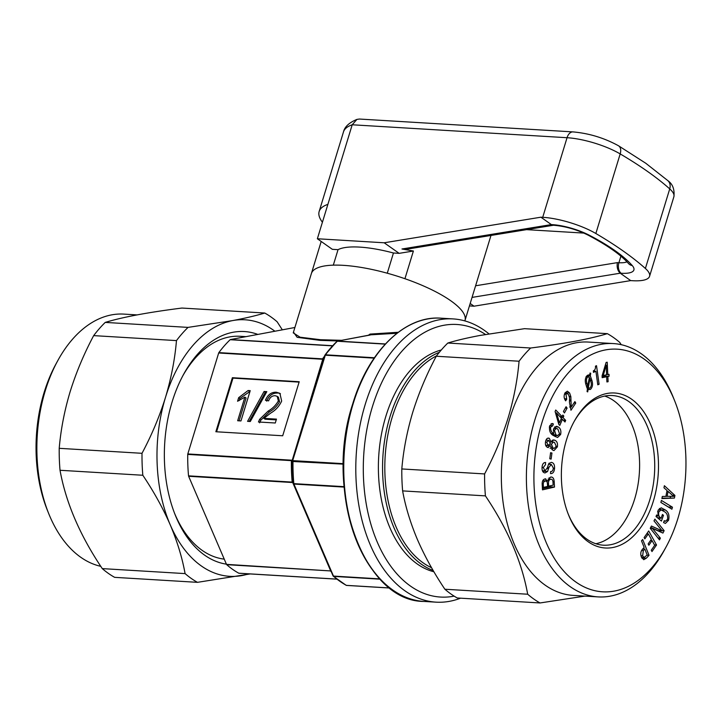 <?xml version="1.0" encoding="UTF-8"?>
<svg xmlns="http://www.w3.org/2000/svg" width="722" height="722" viewBox="0 0 722 722"><rect width="100%" height="100%" fill="white"/><g stroke="black" fill="none" stroke-linecap="round" stroke-linejoin="round"><path stroke-width="1.08" d="M282.338 329.837L277.122 321.768A142.415 88.851 93.4 0 0 271.057 317.003A142.415 88.851 93.4 0 0 264.748 313.032C256.247 315.622 245.543 318.149 232.655 320.586A128.498 80.169 93.4 0 0 165.509 397.335A128.498 80.169 93.4 0 0 170.221 524.804A128.498 80.169 93.4 0 0 242.087 575.533A128.498 80.169 93.4 0 0 248.729 573.846M137.045 314.9L123.877 314.106A126.891 79.167 93.4 0 0 57.751 360.693L56.045 363.825A121.54 75.828 93.4 0 0 44.105 392.542A121.54 75.828 93.4 0 0 47.246 509.94L48.573 513.252A126.891 79.167 93.4 0 0 100.773 566.328M57.751 360.693A126.891 79.167 93.4 0 0 45.287 390.674A126.891 79.167 93.4 0 0 48.573 513.252M102.28 568.611L185.085 573.602A142.415 88.851 93.4 0 0 197.458 582.338L114.654 577.347A142.415 88.851 -86.6 0 1 102.28 568.611C79.971 535.435 65.882 502.656 60.025 470.275A142.415 88.851 -86.6 0 1 59.213 448.317C60.819 429.491 64.475 410.583 70.169 391.595C76.18 372.399 84.014 353.744 93.67 335.622A142.415 88.851 -86.6 0 1 105.231 322.409C122.46 317.138 148.028 312.346 181.944 308.05L264.748 313.032M226.392 564.153A116.72 72.823 -86.6 0 1 204.624 555.155A116.72 72.823 -86.6 0 1 175.121 514.732A116.72 72.823 -86.6 0 1 183.569 374.402A116.72 72.823 -86.6 0 1 257.844 334.421M174.507 513.171A111.739 69.709 93.4 0 0 202.142 550.354A111.739 69.709 93.4 0 0 224.244 559.135M588.15 541.726A77.633 48.437 93.4 0 0 653.347 501.131A77.633 48.437 93.4 0 0 631.705 399.257A77.633 48.437 93.4 0 0 574.143 421.495A77.633 48.437 93.4 0 0 568.521 514.831A77.633 48.437 93.4 0 0 588.15 541.726M568.196 513.992A74.953 46.768 93.4 0 0 586.815 539.135A74.953 46.768 93.4 0 0 603.339 545.182A74.953 46.768 93.4 0 0 652.905 486.845A74.953 46.768 93.4 0 0 628.871 401.585A74.953 46.768 93.4 0 0 612.346 395.539A74.953 46.768 93.4 0 0 573.71 422.289M533.748 598.989A142.415 88.851 93.4 0 0 540.056 602.96L457.252 597.978A142.415 88.851 -86.6 0 1 450.943 593.998A142.415 88.851 -86.6 0 1 444.878 589.233C433.904 572.889 424.771 556.373 417.478 539.686C410.43 522.99 405.475 506.727 402.623 490.897A142.415 88.851 -86.6 0 1 401.811 468.948C403.381 450.338 407.027 431.431 412.767 412.217C418.679 393.237 426.512 374.583 436.268 356.244A142.415 88.851 -86.6 0 1 447.83 343.031C456.331 340.432 467.026 337.914 479.913 335.468L524.542 328.672L607.346 333.654C590.118 338.925 564.541 343.708 530.634 348.013A142.415 88.851 93.4 0 0 519.064 361.226C517.457 380.061 513.802 398.968 508.107 417.957C502.097 437.153 494.263 455.808 484.606 473.93A142.415 88.851 93.4 0 0 485.419 495.879C507.728 529.064 521.816 561.842 527.683 594.224A142.415 88.851 93.4 0 0 533.748 598.989M677.895 518.468A121.54 75.828 -86.6 0 1 665.955 547.186A121.54 75.828 -86.6 0 1 566.761 574.297A121.54 75.828 -86.6 0 1 541.96 422.505A121.54 75.828 -86.6 0 1 606.688 349.71A121.54 75.828 -86.6 0 1 674.754 401.062A121.54 75.828 -86.6 0 1 677.895 518.468M665.955 547.186L664.249 550.308A126.891 79.167 -86.6 0 1 598.123 596.895A126.891 79.167 -86.6 0 1 534.785 420.141A126.891 79.167 -86.6 0 1 613.375 343.573A126.891 79.167 -86.6 0 1 673.427 397.759L674.754 401.062M598.123 596.895L573.069 595.388A126.891 79.167 -86.6 0 1 509.732 418.634A126.891 79.167 -86.6 0 1 588.313 342.066L613.375 343.573M540.056 602.96L584.955 596.101M595.831 543.738A74.953 46.768 93.4 0 0 638.69 479.94A74.953 46.768 93.4 0 0 613.745 400.674A74.953 46.768 93.4 0 0 604.72 396.071M431.557 567.718A110.827 69.15 -86.6 0 1 392.154 417.361A110.827 69.15 -86.6 0 1 436.566 355.847M433.173 570.506A112.433 70.151 -86.6 0 1 390.006 416.648A112.433 70.151 -86.6 0 1 439.382 352.264M441.304 349.98A112.433 70.151 93.4 0 0 385.828 416.395A112.433 70.151 93.4 0 0 433.922 571.779M485.482 334.466A136.53 85.178 93.4 0 0 372.353 406.883A136.53 85.178 93.4 0 0 377.489 542.601A136.53 85.178 93.4 0 0 454.156 596.137M460.591 598.177A141.882 88.517 -86.6 0 1 436.007 602.157A141.882 88.517 -86.6 0 1 365.188 404.519A141.882 88.517 -86.6 0 1 453.055 318.907A141.882 88.517 -86.6 0 1 488.938 333.871M245.994 336.642L240.2 336.29A111.739 69.709 93.4 0 0 182.765 375.882M464.851 320.902A80.313 22.626 -163 0 0 464.977 320.523A80.313 22.626 -163 0 0 426.305 287.203A80.313 22.626 -163 0 0 343.266 265.335A80.313 22.626 -163 0 0 311.381 273.557L293.249 332.869L300.108 337.21L320.523 339.719L341.605 340.324M338.149 340.974L319.963 340.36L297.166 337.318L293.466 332.138M368.265 335.333L370.061 334.087L398.264 332.282M396.965 333.275L370.684 334.818L337.643 341.082L385.395 343.961M294.892 327.49L230.435 339.557L332.698 345.712M343.347 464.138L291.381 461.412L292.654 460.735L324.891 355.278L323.438 358.112A1.074 0.966 -152.9 0 1 323.573 357.841L325.026 355.007A1.074 0.605 36.6 0 1 325.044 354.971A1.074 0.605 36.6 0 1 325.496 354.809L374.402 357.751M291.823 461.475A1.074 1.038 152.5 0 0 291.769 461.773L291.769 461.773A130.42 81.369 93.4 0 0 292.482 481.132L293.827 483.641L344.096 486.664M331.416 571.725L330.613 570.931L226.699 564.676A130.104 81.171 93.4 0 0 238.783 573.205L336.759 579.098M187.738 454.409A130.104 81.171 93.4 0 0 188.532 475.852L292.437 482.106L292.482 481.132A1.074 1.065 -75 0 0 292.563 481.43L292.112 481.339A130.104 81.171 -86.6 0 1 291.381 461.412L291.652 460.663L187.738 454.409A1.074 0.668 -86.6 0 1 187.81 453.948L291.878 460.212L291.995 461.033L322.743 359.258L218.676 352.995L187.81 453.948M332.553 345.874L230.156 339.71A130.104 81.171 93.4 0 0 218.856 352.616L322.77 358.87L323.51 357.941M215.86 431.747L282.69 435.772L299.215 381.73L232.385 377.705L215.86 431.747M292.753 481.917L292.708 482.54L188.632 476.276L226.491 564.369L330.613 570.931A1.074 0.957 -24.1 0 1 331.01 571.129M299.098 382.109L232.98 378.129L216.582 431.792M232.98 378.129L232.385 377.705M276.472 419.121L263.882 418.363L270.723 413.056C275.623 410.249 279.27 406.251 281.661 401.062L279.883 393.328L276.291 392.226C271.418 392.028 267.799 394.708 265.434 400.268L268.611 400.854C269.911 397.362 272.095 395.647 275.154 395.719L277.212 396.351L278.349 400.9C275.876 405.232 272.492 408.616 268.196 411.044L259.622 419.32L258.458 421.991L275.29 423.002L276.472 419.121M247.565 421.341L250.29 421.504L266.815 391.658L264.081 391.495L247.565 421.341M240.958 420.944L250.218 390.656L248.097 390.53L238.666 397.669L237.574 401.252L244.875 397.145L237.664 420.745L240.958 420.944M244.875 397.145L246.076 397.993L239.09 420.827M249.992 391.414L239.857 398.517L239.235 400.566M239.857 398.517L238.666 397.669M249.298 391.378L248.097 390.53M266.4 392.407L265.281 392.335L249.171 421.431M265.281 392.335L264.081 391.495M276.246 419.879L265.082 419.211L263.882 418.363M277.212 396.351L278.403 397.19L279.549 401.748C277.077 406.08 273.692 409.464 269.396 411.892L260.822 420.168L259.622 419.32M260.822 420.168L259.649 422.839M269.396 411.892L268.196 411.044M279.549 401.748L278.349 400.9M280.443 393.797L276.291 392.226M277.492 393.075C272.618 392.876 268.999 395.557 266.635 401.116M370.061 334.087L370.684 334.818A1.074 1.056 -51.2 0 0 370.178 334.972M322.77 358.87L323.158 359.168L323.366 358.401A1.074 0.821 13.2 0 1 322.77 358.87M323.366 358.401L322.887 358.347A130.104 81.171 -86.6 0 1 324.124 356.74M374.149 358.13L325.306 355.188L292.654 460.735A1.074 1.056 47.9 0 0 292.6 461.06A135.682 84.645 -86.6 0 0 293.43 483.541A1.074 1.002 -21.2 0 0 293.493 483.812A1.074 1.074 0 0 0 293.502 483.848A1.074 0.523 -23.3 0 0 293.926 484.065L333.474 576.084A1.074 0.523 -23.3 0 1 333.05 575.867A1.074 1.074 0 0 0 333.059 575.885L293.502 483.848A1.074 1.002 -21.2 0 1 293.493 483.812A1.074 0.523 -23.3 0 0 293.502 483.848L292.563 481.43M331.254 571.689A130.104 81.171 -86.6 0 1 330.757 571.273L331.308 571.589M238.973 573.259L336.813 579.152L239.072 573.25A1.074 0.668 -86.6 0 1 238.783 573.205M380.115 579.188L333.681 576.391A1.074 0.749 131.4 0 1 333.23 576.138M345.919 585.1A1.074 0.803 -61.4 0 0 346.389 585.361L389.781 587.97M385.241 344.123L337.364 341.244A1.074 0.695 -133.9 0 0 336.867 341.47A135.682 84.645 -86.6 0 0 325.071 354.935M337.237 341.199A1.074 0.83 79.4 0 1 337.643 341.082A1.074 0.668 93.4 0 0 337.364 341.244A135.989 84.844 93.4 0 0 325.496 354.809A1.074 0.668 93.4 0 0 325.306 355.188L324.891 355.278A1.074 0.966 -152.9 0 1 325.026 355.007M291.995 461.033L291.841 461.448A1.074 1.056 48.6 0 0 291.796 461.782M323.501 357.959L323.474 358.004A1.074 0.785 -149.3 0 1 323.492 357.977L324.954 355.125A1.074 1.074 0 0 1 325.044 354.971L336.939 341.38A1.074 1.074 0 0 1 337.49 341.091L370.115 335.044M293.493 483.812L292.581 481.466A1.074 1.002 -21.2 0 1 292.572 481.448L292.572 481.448A1.074 1.002 -21.2 0 1 292.509 481.168M550.507 477.089L547.781 481.005L544.975 478.93C542.899 479.48 541.978 481.421 542.204 484.751L542.484 489.85L554.496 487.07L554.207 481.773C553.945 478.289 552.718 476.728 550.507 477.089L551.391 477.007M545.769 478.848L544.975 478.93M554.568 468.361C554.695 464.67 553.603 462.676 551.301 462.387L548.783 463.623L547.312 467.847L544.975 470.897L543.314 467.504L545.57 464.553L545.399 462.504C543.413 462.576 542.303 464.201 542.051 467.396C541.924 470.798 542.908 472.648 545.02 472.946L547.574 471.493L548.928 467.378L551.31 464.427L553.314 468.055C553.079 470.482 552.195 471.637 550.651 471.529L550.507 473.569C552.844 473.749 554.198 472.017 554.568 468.361L553.296 468.289M550.588 452.694L549.776 458.759L551.13 459.102L551.942 453.037L550.588 452.694M547.646 438.209L549.307 438.308C547.511 437.649 546.265 438.732 545.57 441.557C545.065 444.544 545.715 446.485 547.529 447.378L550.462 445.736L552.871 450.257L554.027 450.555L557.393 446.828C557.853 443.317 556.978 441.115 554.758 440.221L553.612 439.915L551.157 442.099L549.307 438.308L548.44 438.083M547.529 447.378L548.368 447.604M552.691 425.845L553.377 423.94L552.177 423.462L549.559 426.26C549.081 431.106 550.516 434.274 553.855 435.763L557.564 437.478L560.624 434.509C561.31 430.971 560.561 428.48 558.377 427.045L556.5 426.26L553.512 429.202L553.819 433.606C551.563 432.505 550.48 430.357 550.579 427.153L552.691 425.845L549.857 425.448M563.097 417.686L563.801 416.053L562.817 415.033L562.122 416.657L555.741 410.015L555.101 411.504L558.828 424.437L559.785 425.429L562.402 419.311L564.983 422L565.678 420.366L563.097 417.686L560.741 417.542M566.075 406.721L563.431 411.486L564.451 412.912L567.095 408.138L566.075 406.721M575.75 403.038L574.892 401.585L571.237 407.1L570.84 396.622L569.631 393.03L567.393 391.189L565.136 392.732C563.738 395.403 563.801 397.957 565.335 400.385L565.642 400.863L566.716 399.23L565.976 394.194L567.113 393.445L568.629 394.799L569.577 397.777L569.45 402.389L570.967 410.249L575.75 403.038L573.999 402.93M587.97 375.043L589.712 375.151L587.374 375.377C585.217 377.624 584.73 380.675 585.912 384.546L587.428 388.86L587.058 391.586L587.708 391.893L588.024 389.618L590.434 389.429C592.572 387.272 593.069 384.303 591.941 380.512L590.316 375.873L590.713 373.274L590.027 373.039L589.712 375.151L588.89 374.853M596.516 365.693L595.451 366.162C595.65 368.617 594.973 370.169 593.412 370.819L593.475 372.353L595.903 371.279L597.789 384.817L599.107 384.239L596.516 365.693M607.87 376.487L609.088 376.234L608.998 374.312L607.789 374.565L607.22 362.218L606.11 362.453L602.085 375.828L602.166 377.678L606.661 376.74L606.904 381.956L608.114 381.694L607.87 376.487L603.7 376.234L609.088 376.234M667.029 490.491L665.892 496.384L662.309 496.456L661.903 498.559L674.411 498.072L674.917 495.427L664.375 485.707L663.969 487.801L667.029 490.491M671.902 509.2L672.453 507.196L661.415 500.427L660.874 502.431L671.902 509.2M661.442 521.067L663.473 515.337L662.444 514.47L661.09 518.27L660.63 517.9C658.843 516.69 658.247 514.678 658.852 511.871L661.09 509.903L664.24 511.564C666.857 512.918 667.967 515.481 667.588 519.262L665.54 521.239L664.249 520.67L663.572 522.575L665.413 523.423L668.572 520.282C669.619 515.373 668.527 511.934 665.296 509.976L661.144 507.792L657.904 510.788L658.112 516.095L656.587 514.957L656.027 516.528L661.442 521.067M662.236 530.941L651.406 526.031L650.251 528.323L659.493 539.885L660.386 538.125L652.363 528.378L662.931 533.071L664.132 530.688L654.89 519.118L653.997 520.887L662.236 530.941L658.067 530.697L650.73 527.367M644.845 538.874L648.302 533.883L651.343 539.307L648.139 543.928L648.87 545.236L652.074 540.616L654.683 545.3L651.262 550.236L651.993 551.545L656.533 545.002L648.69 530.968L644.114 537.565L644.845 538.874M644.159 547.438L642.67 549.036C640.667 551.283 640.261 553.982 641.452 557.149L643.744 559.703L646.389 558.142L649.024 555.308L642.688 539.524L641.497 540.805L644.159 547.438M621.227 344.683L619.72 342.39A142.415 88.851 93.4 0 0 607.346 333.654M485.419 495.879L402.623 490.897M444.878 589.233L527.683 594.224M519.064 361.226L436.268 356.244M401.811 468.948L484.606 473.93M447.83 343.031L530.634 348.013M641.93 558.187L646.389 558.142M647.011 555.191L649.024 555.308M642.21 557.898L642.652 557.42M641.587 550.507L643.338 550.615L642.634 555.85L644.105 557.501L647.192 554.992L644.809 549.036L643.338 550.615M640.992 555.75L642.634 555.85M642.788 548.919L644.809 549.036M646.731 533.784L648.302 533.883M650.495 540.525L652.074 540.616M654.448 544.875L656.533 545.002M657.968 537.98L660.386 538.125M650.287 528.251L652.363 528.378M661.921 530.553L664.132 530.688M659.412 531.509L659.773 530.796M662.164 515.255L663.473 515.337M657.877 518.08L661.09 518.27M657.607 511.79L658.852 511.871M667.164 520.192L668.572 520.282M661.37 509.94L665.296 509.976M661.117 509.723L659.33 508.414M656.226 515.977L658.112 516.095M668.265 506.97L672.453 507.196M668.274 506.943L660.874 502.404M661.984 498.144L674.411 498.072M672.444 495.283L674.917 495.427M670.233 497.819L670.512 496.366M665.91 496.303L673.662 496.357L668.085 491.429L667.128 496.375M666.857 491.357L668.085 491.429M604.91 375.981L604.874 375.178M606.57 374.492L607.789 374.565M602.121 376.568L606.661 376.74M606.886 381.622L608.114 381.694M605.325 365.07L606.263 365.124L603.222 375.521L606.579 374.817L606.263 365.124M602.193 375.458L603.222 375.521M593.294 371.117L595.903 371.279M597.699 384.158L599.107 384.239M587.374 389.248L590.434 389.429M587.329 389.582L588.024 389.618M590.569 380.431L591.941 380.512M586.977 375.675L590.316 375.873M589.991 373.229L590.713 373.274M585.695 383.508L587.04 383.59L587.771 386.297L589.378 377.2L587.663 376.929C586.291 378.68 586.083 380.9 587.04 383.59M586.354 386.207L587.771 386.297M586.029 376.83L588.502 376.667L586.21 376.523M589.17 378.391L589.982 378.445L588.358 387.506L589.26 388.183L590.145 387.876C591.48 386.08 591.679 383.842 590.74 381.162L589.982 378.445M586.751 387.407L588.358 387.506M569.622 407L571.237 407.1M569.505 400.918L570.678 400.99M569.541 399.997L570.759 400.069M569.387 396.54L570.84 396.622M565.777 393.364L565.452 392.786L569.631 393.03M564.694 399.113L566.716 399.23M564.532 398.688L566.436 398.806M564.451 394.104L565.976 394.194M565.344 408.038L567.095 408.138M562.42 415.971L563.801 416.053M559.803 416.522L562.122 416.657M561.021 419.229L562.402 419.311M563.277 420.222L565.678 420.366M555.489 412.849L556.509 412.912L559.469 422.848L561.418 418.291L556.509 412.912M558.35 422.776L559.469 422.848M551.076 423.796L553.377 423.94M555.146 436.602L555.958 435.483M559.297 434.427L560.624 434.509M555.741 428.372L554.604 427.108M554.884 426.828L558.377 427.045M551.202 433.444L553.819 433.606M549.334 427.081L550.579 427.153M553.251 435.312L557.592 435.583L559.559 433.778L557.826 429.039L556.373 428.417L554.478 430.258L555.94 434.879L557.592 435.583M553.278 430.186L554.478 430.258M552.474 434.671L555.94 434.879M552.817 442.035L551.852 440.781M552.655 440.095L554.758 440.221M556.139 446.756L557.393 446.828M550.29 442.054L551.157 442.099M546.834 440.185L546.464 439.229M546.022 446.061L546.283 445.483L550.462 445.736M551.779 449.553L552.664 448.29M545.633 445.185L548.621 445.483L545.67 445.303M545.471 442.072L546.689 442.144L548.025 445.33L550.254 443.732L548.973 440.438L545.985 440.131M548.973 440.438L546.689 442.144M556.256 446.277L554.478 442.378L553.377 442.072L551.391 444.247L553.07 448.073L554.216 448.389L556.256 446.277M550.137 444.165L551.391 444.247M550.706 447.929L553.07 448.073M550.552 452.956L551.942 453.037M549.947 464.345L549.198 463.109M542.403 470.744L544.975 470.897M542.051 467.423L543.314 467.504M545.038 462.504L545.697 462.549M542.962 471.827L543.395 471.24L547.574 471.493M547.475 467.287L548.928 467.378M548.476 464.255L551.31 464.427M543.287 479.832L543.603 480.753L547.781 481.005M542.421 488.65L550.326 486.818L554.496 487.07M552.944 481.691L554.207 481.773M550.326 486.818L550.263 485.807M549.641 479.128L549.027 477.82M542.592 480.978L545.119 481.132C543.666 481.547 543.061 482.946 543.296 485.319L543.404 487.404L547.583 486.429L547.466 484.227C547.393 481.818 546.608 480.789 545.119 481.132L542.637 480.861M542.231 485.256L543.296 485.319M542.348 487.341L543.404 487.404M548.151 479.137L550.651 479.291C549.009 479.706 548.287 481.231 548.503 483.875L548.63 486.186L553.16 485.139L553.007 482.458C552.926 480.049 552.14 478.993 550.651 479.291L548.188 479.038M547.574 486.123L548.63 486.186M274.901 331.227A128.498 80.169 93.4 0 0 232.655 320.586L188.036 327.391A142.415 88.851 93.4 0 0 176.466 340.603C174.895 359.213 171.249 378.12 165.509 397.335C159.598 416.314 151.764 434.969 142.008 453.308A142.415 88.851 93.4 0 0 142.821 475.257C153.795 491.601 162.928 508.117 170.221 524.804C177.278 541.509 182.233 557.772 185.085 573.602M105.231 322.409L188.036 327.391M59.213 448.317L142.008 453.308M176.466 340.603L93.67 335.622M142.821 475.257L60.025 470.275M197.458 582.338L250.2 573.936M490.987 235.444L464.977 320.523A80.313 22.626 -163 0 0 450.826 300.812A80.313 22.626 -163 0 0 404.934 278.71L413.399 251.021L401.973 248.991L551.364 224.587L554.054 225.291A8.032 5.009 -86.6 0 1 552.276 224.641A32.12 9.052 17 0 1 589.314 235.246A137.866 38.835 17 0 1 632.255 265.561A32.12 9.052 17 0 1 621.146 273.259L620.234 273.205L630.712 280.605L474.02 306.191L469.444 305.911M470.184 303.484L474.02 306.191M399.158 253.35L384.185 242.782L317.364 238.756L332.337 249.325L338.04 249.668A64.249 18.095 17 0 1 393.454 253.007L399.158 253.35L413.399 251.021M322.418 222.241A91.017 25.64 17 0 1 319.16 211.474A91.017 25.64 17 0 1 327.878 204.371L352.21 124.78L356.939 119.392L359.403 119.04L573.024 131.9C589.134 133.344 604.287 137.965 618.501 145.772A9.639 5.984 120.4 0 1 620.189 153.921A42.833 12.066 -163 0 0 567.05 137.712L352.21 124.78A91.017 25.64 -163 0 0 343.492 131.891L319.16 211.474M384.185 242.782L540.886 217.196L551.364 224.587L552.276 224.641M540.886 217.196L542.718 217.304A42.833 12.066 17 0 1 595.849 233.504A278.412 78.427 17 0 1 645.396 268.476A42.833 12.066 17 0 1 649.556 276.327A42.833 12.066 17 0 1 632.553 280.714L630.712 280.605M317.364 238.756L327.878 204.371M311.543 273.087A80.313 22.626 -163 0 0 311.381 273.557L321.191 241.464L311.543 273.087M553.413 225.255L407.984 249L401.973 248.991M338.04 249.668L333.311 265.154M393.454 253.007L387.272 273.214M526.537 229.641L583.881 233.089M475.599 285.777L617.373 262.627C616.678 267.293 617.626 270.822 620.234 273.205L472.053 297.401M423.958 601.435C363.626 601.625 323.7 490.292 352.715 403.905C368.364 351.027 405.087 315.279 441.007 318.176A141.882 88.517 93.4 0 0 353.139 403.797A141.882 88.517 93.4 0 0 423.958 601.435L436.007 602.157M319.963 340.36A1.074 0.668 93.4 0 0 320.523 339.719M344.132 487.088L293.926 484.065A1.074 0.668 93.4 0 1 293.827 483.641A135.989 84.844 93.4 0 1 292.997 461.105A1.074 0.668 93.4 0 1 293.069 460.645L343.356 463.668M293.511 483.857L333.05 575.867A1.074 1.074 0 0 0 333.329 576.255L346.127 585.289A1.074 1.074 0 0 0 346.569 585.416A1.074 0.668 93.4 0 1 346.389 585.361A135.989 84.844 93.4 0 1 333.681 576.391A1.074 0.668 93.4 0 1 333.474 576.084L379.826 578.882M389.817 588.006L346.677 585.407A1.074 0.668 93.4 0 1 346.569 585.416L389.835 588.024M323.158 359.168L292.293 460.122M330.82 570.696A1.074 0.523 -23.3 0 0 330.559 570.633L292.708 482.54A1.074 0.523 -23.3 0 1 293.042 482.648M383.923 582.78A141.35 88.183 -86.6 0 1 352.715 403.959M657.444 517.71L660.63 517.9M547.086 468.587L548.539 468.677M547.438 483.812L548.503 483.875M618.501 145.772L645.757 163.244L667.868 180.653A9.639 7.888 131.8 0 1 669.727 188.893A278.412 78.427 -163 0 0 647.724 171.574A278.412 78.427 -163 0 0 620.189 153.921L595.849 233.504M649.556 276.327L673.888 196.736A42.833 12.066 -163 0 0 669.727 188.893L645.396 268.476M542.718 217.304L567.05 137.712A9.639 6.011 -86.6 0 1 573.024 131.9M620.911 256.184L618.907 262.718A24.097 6.787 -163 0 0 626.94 261.815M617.373 262.627L618.907 262.718A8.032 5.009 93.4 0 0 621.146 273.259M628.618 263.647L628.456 263.476A8.032 7.021 -41.1 0 0 632.255 265.561M628.456 263.476C620.848 254.758 607.319 245.263 587.861 235.002A8.032 4.224 -62.5 0 0 589.314 235.246M453.055 318.907L441.007 318.176M641.533 557.348L644.105 557.501M658.347 509.741L661.09 509.903M664.078 521.149L665.54 521.239M587.013 388.048L589.26 388.183M564.794 393.31L567.113 393.445M553.864 428.263L556.373 428.417M551.22 441.945L553.377 442.072M550.038 448.136L554.216 448.389M667.868 180.653C672.714 184.092 674.718 189.453 673.888 196.736M356.939 119.392C349.159 122.614 344.674 126.783 343.492 131.891M587.861 235.002C576.634 229.524 565.362 226.284 554.054 225.291"/></g></svg>
